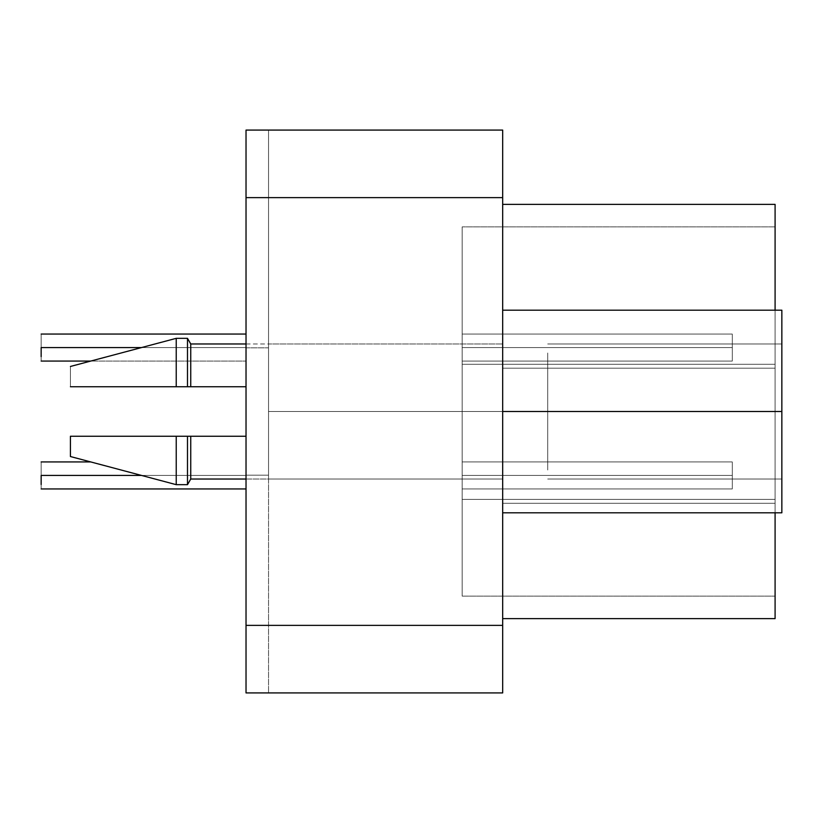 <?xml version="1.0" encoding="UTF-8"?>
<svg xmlns="http://www.w3.org/2000/svg" width="823" height="823" viewBox="0 0 823 823"><rect width="100%" height="100%" fill="white"/><g stroke="black" fill="none" stroke-linecap="round" stroke-linejoin="round"><path stroke-width="0.62" stroke-dasharray="4.12 3.09" d="M41.15 475.437L246.026 475.437C246.026 492.854 246.026 492.854 246.026 475.437C246.026 492.854 246.026 492.854 246.026 475.437L41.15 475.437C41.15 458.02 41.15 458.02 41.15 475.437C41.15 458.02 41.15 458.02 41.15 475.437C41.15 492.854 41.15 492.854 41.15 475.437C41.15 492.854 41.15 492.854 41.15 475.437L246.026 475.437C246.026 492.854 246.026 492.854 246.026 475.437C246.026 492.854 246.026 492.854 246.026 475.437L141.525 475.437L246.026 475.437C246.026 458.02 246.026 458.02 246.026 475.437C246.026 458.02 246.026 458.02 246.026 475.437L41.15 475.437C41.15 492.854 41.15 492.854 41.15 475.437C41.15 458.02 41.15 458.02 41.15 475.437L41.15 484.562M246.026 475.437C246.026 458.02 246.026 458.02 246.026 475.437C246.026 458.02 246.026 458.02 246.026 475.437L246.026 475.437M41.15 347.563L246.026 347.563C246.026 364.98 246.026 364.98 246.026 347.563C246.026 364.98 246.026 364.98 246.026 347.563L41.15 347.563C41.15 330.146 41.15 330.146 41.15 347.563C41.15 330.146 41.15 330.146 41.15 347.563C41.15 364.98 41.15 364.98 41.15 347.563C41.15 364.98 41.15 364.98 41.15 347.563L246.026 347.563C246.026 364.98 246.026 364.98 246.026 347.563C246.026 364.98 246.026 364.98 246.026 347.563L141.525 347.563L246.026 347.563C246.026 330.146 246.026 330.146 246.026 347.563C246.026 330.146 246.026 330.146 246.026 347.563L41.15 347.563C41.15 364.98 41.15 364.98 41.15 347.563C41.15 330.146 41.15 330.146 41.15 347.563L41.15 356.678M246.026 347.563C246.026 330.146 246.026 330.146 246.026 347.563C246.026 330.146 246.026 330.146 246.026 347.563L246.026 347.563M41.15 361.071L246.026 361.071L90.736 361.071L176.235 338.335L176.235 386.738L176.235 338.335L187.49 338.335L187.49 386.738L176.235 386.738L176.235 338.335L176.235 386.738L70.418 386.738C70.418 360.741 70.418 360.741 70.418 386.738L187.49 386.738L187.49 338.335L187.49 386.738L190.741 386.738L187.49 386.738L187.49 338.335L190.741 343.963L190.741 386.738L187.49 386.738L187.49 338.335L187.49 386.738L70.418 386.738C70.418 360.741 70.418 360.741 70.418 386.738L176.235 386.738L176.235 338.335L176.235 386.738L246.026 386.738L246.026 343.963L246.026 386.738L190.741 386.738L190.741 343.963L190.741 386.738L190.741 343.963L190.741 386.738L246.026 386.738L190.741 386.738L190.741 343.963L502.678 343.963L268.535 343.963M187.49 436.262L190.741 436.262L190.741 479.037L190.741 436.262L187.49 436.262L187.49 484.665L187.49 436.262L176.235 436.262L187.49 436.262L187.49 484.665L190.741 479.037L190.741 436.262L246.026 436.262L187.49 436.262L190.741 436.262L190.741 479.037L187.49 484.665L187.49 436.262L187.49 484.665L176.235 484.665L176.235 436.262L176.235 484.665L176.235 436.262L70.418 436.262L187.49 436.262L176.235 436.262L176.235 484.665L70.418 456.528L70.418 436.262L70.418 456.528L70.418 436.262L176.235 436.262L70.418 436.262L70.418 456.528L70.418 436.262L70.418 456.528L176.235 484.665L176.235 436.262L176.235 484.665L187.49 484.665L187.49 436.262L246.026 436.262L246.026 479.037L246.026 436.262L70.418 436.262L187.49 436.262M268.535 347.82L268.535 130.075L268.535 347.82C268.535 342.697 268.535 342.697 268.535 347.82L268.535 130.075L246.026 130.075L246.026 347.82L268.535 347.82L246.026 347.82L246.026 130.075L502.678 130.075L502.678 197.623L502.678 130.075L246.026 130.075L268.535 130.075L246.026 130.075L268.535 130.075L268.535 347.82C268.535 342.697 268.535 342.697 268.535 347.82C268.535 342.697 268.535 342.697 268.535 347.82L246.026 347.82L246.026 386.738L246.026 347.82L268.535 347.82C268.535 342.697 268.535 342.697 268.535 347.82L268.535 377.726L268.535 347.82C268.535 342.697 268.535 342.697 268.535 347.82C268.535 342.697 268.535 342.697 268.535 347.82L268.535 692.925L268.535 475.18L268.535 479.037L268.535 475.18L246.026 475.18L246.026 436.262L190.741 436.262L190.741 479.037L268.535 479.037L268.535 475.18L268.535 692.925L246.026 692.925L246.026 130.075L246.026 197.623L502.678 197.623L246.026 197.623L246.026 625.377L502.678 625.377L502.678 197.623L502.678 625.377L246.026 625.377L246.026 692.925L246.026 475.18L268.535 475.18L246.026 475.18L246.026 436.262L246.026 692.925L502.678 692.925L502.678 625.377L502.678 692.925L246.026 692.925L246.026 475.18L246.026 692.925L268.535 692.925L268.535 475.18L268.535 479.037L190.741 479.037L190.741 436.262L246.026 436.262L246.026 479.037L246.026 436.262L246.026 475.18L268.535 475.18L268.535 377.726L268.535 479.037L268.535 411.5L781.85 411.5L781.85 353.005L781.85 411.5L781.85 353.005L781.85 411.5L547.707 411.5L547.707 469.995L547.707 353.005L547.707 411.5L781.85 411.5L781.85 469.995L781.85 411.5L781.85 469.995L781.85 411.5L547.707 411.5L547.707 353.005L547.707 469.995L547.707 411.5L547.707 469.995L547.707 411.5L781.85 411.5L781.85 310.189L781.85 512.811L781.85 353.005L781.85 512.811L502.678 512.811L502.678 411.5L502.678 512.811L781.85 512.811L502.678 512.811L781.85 512.811L781.85 411.5L502.678 411.5L781.85 411.5L781.85 310.189L502.678 310.189L502.678 411.5L502.678 310.189L781.85 310.189L502.678 310.189L781.85 310.189L781.85 411.5L502.678 411.5L781.85 411.5L781.85 353.005L781.85 411.5L781.85 353.005L781.85 411.5L547.707 411.5L547.707 469.995L547.707 353.005L547.707 411.5L781.85 411.5L781.85 469.995L781.85 411.5L781.85 469.995L781.85 411.5L547.707 411.5L547.707 353.005L547.707 469.995L547.707 411.5L547.707 469.995L547.707 411.5L781.85 411.5L781.85 310.189L502.678 310.189L502.678 512.811L502.678 310.189L781.85 310.189L781.85 512.811L781.85 411.5L502.678 411.5L502.678 512.811L781.85 512.811L502.678 512.811L502.678 310.189L502.678 512.811L502.678 310.189L502.678 411.5L268.535 411.5L268.535 347.82M732.316 347.563L732.316 347.563C732.316 364.98 732.316 364.98 732.316 347.563C732.316 364.98 732.316 364.98 732.316 347.563L462.156 347.563L732.316 347.563C732.316 330.146 732.316 330.146 732.316 347.563C732.316 330.146 732.316 330.146 732.316 347.563L462.156 347.563C462.156 364.98 462.156 364.98 462.156 347.563C462.156 364.98 462.156 364.98 462.156 347.563C462.156 330.146 462.156 330.146 462.156 347.563C462.156 330.146 462.156 330.146 462.156 347.563L732.316 347.563C732.316 364.98 732.316 364.98 732.316 347.563C732.316 364.98 732.316 364.98 732.316 347.563L462.156 347.563L732.316 347.563C732.316 330.146 732.316 330.146 732.316 347.563C732.316 330.146 732.316 330.146 732.316 347.563L462.156 347.563C462.156 364.98 462.156 364.98 462.156 347.563C462.156 364.98 462.156 364.98 462.156 347.563C462.156 330.146 462.156 330.146 462.156 347.563C462.156 330.146 462.156 330.146 462.156 347.563L732.316 347.563M732.316 475.437L732.316 475.437C732.316 492.854 732.316 492.854 732.316 475.437C732.316 492.854 732.316 492.854 732.316 475.437L462.156 475.437L732.316 475.437C732.316 458.02 732.316 458.02 732.316 475.437C732.316 458.02 732.316 458.02 732.316 475.437L462.156 475.437C462.156 492.854 462.156 492.854 462.156 475.437C462.156 492.854 462.156 492.854 462.156 475.437C462.156 458.02 462.156 458.02 462.156 475.437C462.156 458.02 462.156 458.02 462.156 475.437L732.316 475.437C732.316 492.854 732.316 492.854 732.316 475.437C732.316 492.854 732.316 492.854 732.316 475.437L462.156 475.437L732.316 475.437C732.316 458.02 732.316 458.02 732.316 475.437C732.316 458.02 732.316 458.02 732.316 475.437L462.156 475.437C462.156 492.854 462.156 492.854 462.156 475.437C462.156 492.854 462.156 492.854 462.156 475.437C462.156 458.02 462.156 458.02 462.156 475.437C462.156 458.02 462.156 458.02 462.156 475.437L732.316 475.437M462.156 596.109L462.156 499.366L775.091 499.366L775.091 596.109L462.156 596.109L775.091 596.109L775.091 499.366L462.156 499.366L462.156 364.291L775.091 364.291L775.091 499.366L775.091 364.291L462.156 364.291L462.156 226.891L775.091 226.891L775.091 364.291L775.091 226.891L462.156 226.891L775.091 226.891L462.156 226.891L462.156 364.291L775.091 364.291L462.156 364.291L462.156 499.366L775.091 499.366L462.156 499.366L462.156 596.109L462.156 226.891L462.156 596.109L775.091 596.109L462.156 596.109M462.156 475.437L462.156 463.74L462.156 475.437M462.156 347.563L462.156 335.866L462.156 347.563M775.091 618.629L775.091 204.371L502.678 204.371L502.678 618.629L502.678 503.275L775.091 503.275L775.091 512.811L775.091 503.275L502.678 503.275L502.678 368.2L775.091 368.2L775.091 503.275L775.091 368.2L502.678 368.2L502.678 204.371L775.091 204.371L775.091 368.2L775.091 310.189L775.091 368.2L502.678 368.2L775.091 368.2L775.091 503.275L502.678 503.275L775.091 503.275L775.091 618.629L502.678 618.629L775.091 618.629M775.091 596.109L775.091 226.891L775.091 596.109M502.678 618.629L502.678 204.371L502.678 618.629M70.418 386.738C70.418 360.741 70.418 360.741 70.418 386.738C70.418 360.741 70.418 360.741 70.418 386.738L176.235 386.738L70.418 386.738M187.49 386.738L246.026 386.738L187.49 386.738M246.026 386.738L246.026 130.075L246.026 386.738M502.678 411.5L502.678 469.995L502.678 353.005L502.678 411.5L502.678 353.005L502.678 411.5L268.535 411.5L502.678 411.5L502.678 353.005L502.678 469.995L502.678 411.5L268.535 411.5L268.535 469.995L268.535 353.005L268.535 469.995L268.535 411.5L268.535 469.995L268.535 411.5L502.678 411.5L502.678 469.995L502.678 353.005L502.678 411.5L502.678 353.005L502.678 411.5L268.535 411.5L268.535 353.005L268.535 411.5L268.535 353.005L268.535 411.5L502.678 411.5L502.678 353.005L502.678 411.5M90.736 461.929L41.15 461.929M246.026 488.944L41.15 488.944M41.15 334.056L246.026 334.056M732.316 361.071L462.156 361.071L732.316 361.071M462.156 334.056L732.316 334.056L462.156 334.056M732.316 488.944L462.156 488.944L732.316 488.944M462.156 461.929L732.316 461.929L462.156 461.929M781.85 343.963L547.707 343.963L781.85 343.963M547.707 479.037L781.85 479.037L547.707 479.037M268.535 479.037L502.678 479.037L268.535 479.037"/><path stroke-width="1.23" d="M41.15 475.437L41.15 475.437C41.15 492.854 41.15 492.854 41.15 475.437C41.15 458.02 41.15 458.02 41.15 475.437L141.525 475.437L41.15 475.437L41.15 484.562M41.15 347.563L41.15 347.563C41.15 364.98 41.15 364.98 41.15 347.563C41.15 330.146 41.15 330.146 41.15 347.563L141.525 347.563L41.15 347.563L41.15 356.678M187.49 386.738L190.741 386.738L190.741 343.963L190.741 386.738L187.49 386.738L187.49 338.335L187.49 386.738L176.235 386.738L176.235 338.335L176.235 386.738L187.49 386.738M70.418 386.738C70.418 360.741 70.418 360.741 70.418 386.738L176.235 386.738L70.418 386.738C70.418 360.741 70.418 360.741 70.418 386.738M246.026 386.738L190.741 386.738L246.026 386.738C246.026 330.723 246.026 330.723 246.026 386.738M190.741 436.262L187.49 436.262L187.49 484.665L190.741 479.037L190.741 436.262L246.026 436.262L190.741 436.262L190.741 479.037L187.49 484.665L176.235 484.665L70.418 456.528L70.418 436.262L70.418 456.528L176.235 484.665L176.235 436.262L70.418 436.262L176.235 436.262L176.235 484.665L187.49 484.665L187.49 436.262L176.235 436.262L190.741 436.262M190.741 479.037L246.026 479.037L190.741 479.037M775.091 204.371L775.091 310.189L775.091 204.371L502.678 204.371L775.091 204.371M775.091 512.811L775.091 618.629L775.091 512.811M502.678 618.629L775.091 618.629L502.678 618.629M781.85 310.189L781.85 512.811L502.678 512.811L781.85 512.811L781.85 411.5L502.678 411.5L781.85 411.5L781.85 310.189L502.678 310.189L781.85 310.189M502.678 197.623L502.678 692.925L246.026 692.925L502.678 692.925L502.678 625.377L246.026 625.377L246.026 692.925L246.026 625.377L502.678 625.377L502.678 197.623L246.026 197.623L246.026 625.377L246.026 197.623L502.678 197.623L502.678 130.075L502.678 197.623M502.678 130.075L246.026 130.075L246.026 197.623L246.026 130.075L502.678 130.075M246.026 488.944L41.15 488.944M41.15 461.929L90.736 461.929M246.026 343.963L190.741 343.963L187.49 338.335L176.235 338.335L70.418 366.472L90.736 361.071L41.15 361.071M41.15 334.056L246.026 334.056"/></g></svg>
